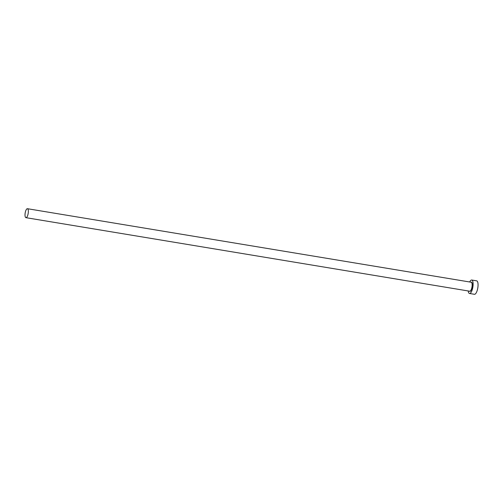 <?xml version="1.0" encoding="UTF-8"?>
<svg xmlns="http://www.w3.org/2000/svg" width="503" height="503" viewBox="0 0 503 503"><rect width="100%" height="100%" fill="white"/><g stroke="black" fill="none" stroke-linecap="round" stroke-linejoin="round"><path stroke-width="0.75" d="M27.275 208.701A4.546 1.515 -80.6 0 0 25.15 213.165A4.546 1.515 -80.6 0 0 25.942 217.673A4.546 1.515 -80.6 0 0 26.093 217.68A4.546 1.515 -80.6 0 0 28.212 213.215A4.546 1.515 -80.6 0 0 27.426 208.707A4.546 1.515 -80.6 0 0 27.275 208.701M468.199 290.954A6.822 2.276 -80.6 0 0 469.506 293.475A6.822 2.276 -80.6 0 0 469.733 293.482A6.822 2.276 -80.6 0 0 472.914 286.785A6.822 2.276 -80.6 0 0 471.732 280.02A6.822 2.276 -80.6 0 0 471.506 280.02A6.822 2.276 -80.6 0 0 469.689 281.988M469.506 293.475L474.436 294.293A6.822 2.276 -80.6 0 0 474.662 294.299A6.822 2.276 -80.6 0 0 477.85 287.603A6.822 2.276 -80.6 0 0 476.668 280.837L471.732 280.02M470.971 282.202A4.697 1.566 99.4 0 1 471.229 282.114A4.697 1.566 99.4 0 1 472.235 286.547A4.697 1.566 99.4 0 1 470.009 291.388A4.697 1.566 99.4 0 1 469.488 291.168M25.942 217.673L469.733 291.212A4.546 1.515 -80.6 0 0 469.89 291.212A4.546 1.515 -80.6 0 0 472.009 286.748A4.546 1.515 -80.6 0 0 471.223 282.24L27.426 208.707"/></g></svg>
